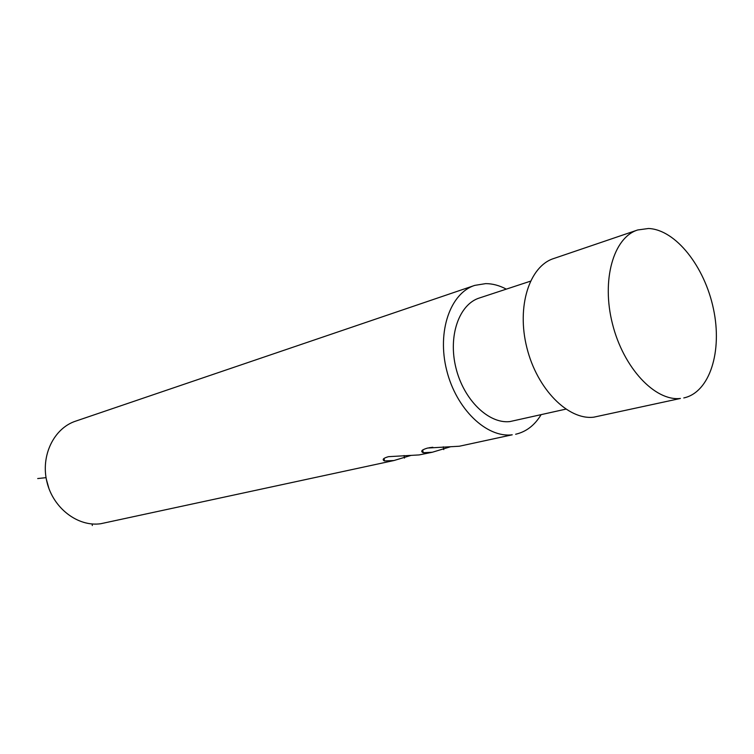 <?xml version="1.0" encoding="UTF-8"?>
<svg xmlns="http://www.w3.org/2000/svg" width="754" height="754" viewBox="0 0 754 754"><rect width="100%" height="100%" fill="white"/><g stroke="black" fill="none" stroke-linecap="round" stroke-linejoin="round"><path stroke-width="1.13" d="M46.343 479.224L48.906 488.46M75.758 421.109C53.92 428.149 40.433 455.68 46.936 481.966C53.195 508.309 77.945 527.046 100.725 523.728L393.965 460.524L384.474 460.958C381.892 459.601 383.23 458.178 388.48 456.67L419.12 454.926L432.325 452.24L423.201 452.73C420.28 451.316 421.759 449.761 427.622 448.046L459.365 446.227L512.22 434.804C486.622 438.074 456.217 409.083 446.67 370.242C436.839 331.458 450.345 293.052 474.775 285.38L75.758 421.109M506.302 289.14C499.459 285.483 492.607 283.645 485.717 283.617L474.775 285.38M450.619 446.726L432.325 452.24M432.853 447.273L429.007 447.772M410.939 455.425L393.965 460.524M541.061 414.747C534.661 425.313 526.198 431.806 515.642 434.247M530.392 281.204L479.487 297.962C459.167 304.154 447.942 335.794 455.906 367.792C463.635 399.837 488.611 424.068 509.902 421.58L565.792 409.149M553.775 258.509C529.393 266.105 516.377 306.529 526.895 347.82C537.121 389.177 568.177 420.327 593.766 417.179L680.4 398.461C655.028 401.43 623.445 367.924 612.474 323.9C601.221 279.932 613.53 237.425 637.667 229.979L553.775 258.509M683.784 397.942C709.872 392.363 722.539 351.223 713.463 308.952C704.688 266.652 675.744 229.64 648.534 228.49L637.667 229.979M92.101 523.973L92.327 525.538M37.7 478.545L46.06 477.659M443.757 449.601L443.286 446.82M404.493 458.083L404.069 455.52M423.201 452.73L422.721 449.921M384.474 460.958L384.04 458.375"/></g></svg>
